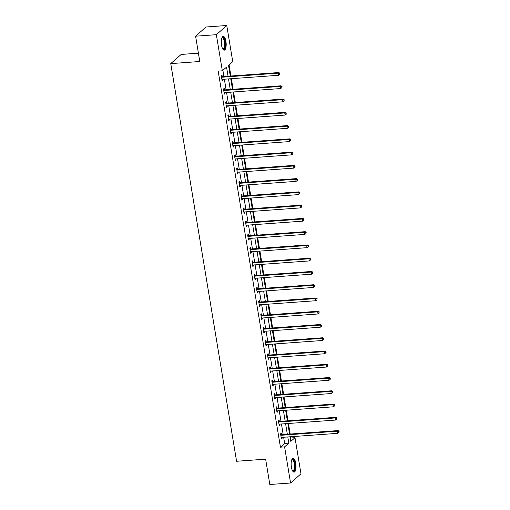 <?xml version="1.0" encoding="UTF-8"?>
<svg xmlns="http://www.w3.org/2000/svg" width="510" height="510" viewBox="0 0 510 510"><rect width="100%" height="100%" fill="white"/><g stroke="black" fill="none" stroke-linecap="round" stroke-linejoin="round"><path stroke-width="0.76" d="M291.401 467.166A6.923 2.41 -94.1 0 1 293.097 458.331A6.923 2.41 -94.1 0 1 295.787 463.297A6.923 2.41 -94.1 0 1 294.091 472.139A6.923 2.41 -94.1 0 1 291.401 467.166M221.544 45.199A6.923 2.41 -94.1 0 1 223.24 36.363A6.923 2.41 -94.1 0 1 225.93 41.329A6.923 2.41 -94.1 0 1 224.241 50.171A6.923 2.41 -94.1 0 1 221.544 45.199M198.422 53.187L181.158 54.436L170.748 63.616L236.583 461.269L265.627 459.166L269.822 484.5L290.572 483.002L284.593 446.875L288.813 443.152L287.787 436.949M170.748 63.616L199.799 61.512L195.604 36.184L206.014 26.998L226.759 25.5L232.745 61.627L228.525 65.35L230.297 76.054M290.292 438.479L290.847 437.994L290.643 436.738M290.196 434.055L288.45 423.478M288.003 420.788L286.25 410.219M285.804 407.528L284.057 396.958M283.611 394.268L281.864 383.698M281.418 381.008L279.665 370.438M279.219 367.748L277.472 357.172M277.026 354.488L275.272 343.912M274.833 341.228L273.079 330.652M272.633 327.962L270.887 317.392M270.44 314.702L268.687 304.132M268.247 301.442L266.494 290.872M266.048 288.182L264.301 277.612M263.855 274.922L262.102 264.346M261.655 261.662L259.909 251.086M259.462 248.402L257.716 237.826M257.269 235.142L255.516 224.566M255.07 221.875L253.323 211.306M252.877 208.615L251.124 198.046M250.684 195.355L248.931 184.786M248.485 182.095L246.738 171.526M246.292 168.835L244.539 158.259M244.099 155.575L242.346 144.999M241.899 142.315L240.153 131.739M239.706 129.055L237.953 118.479M237.507 115.789L235.76 105.219M235.314 102.529L233.567 91.959M233.121 89.269L231.368 78.699M230.922 76.009L229.079 64.859M290.847 437.994L294.997 437.688L300.983 473.815L290.572 483.002M228.066 76.213L226.555 67.084L222.334 70.807L218.184 71.107L280.443 447.174L284.663 443.451L283.637 437.248M283.19 434.558L281.437 423.988M280.991 421.298L279.244 410.722M278.798 408.038L277.051 397.462M276.605 394.778L274.852 384.202M274.405 381.518L272.659 370.942M272.212 368.252L270.459 357.682M270.019 354.992L268.266 344.422M267.82 341.732L266.073 331.162M265.627 328.472L263.874 317.902M263.434 315.212L261.681 304.636M261.235 301.952L259.488 291.376M259.042 288.692L257.289 278.116M256.842 275.425L255.096 264.856M254.649 262.166L252.903 251.596M252.456 248.905L250.703 238.336M250.257 235.645L248.51 225.076M248.064 222.385L246.311 211.809M245.871 209.125L244.118 198.549M243.672 195.865L241.925 185.289M241.479 182.605L239.725 172.029M239.286 169.339L237.532 158.769M237.086 156.079L235.339 145.509M234.893 142.819L233.14 132.249M232.694 129.559L230.947 118.989M230.501 116.299L228.754 105.723M228.308 103.039L226.555 92.463M226.108 89.779L224.362 79.203M223.915 76.519L222.889 70.316M222.226 76.525L221.997 75.148L221.295 75.767L222.137 80.867L222.838 80.248L222.685 79.324M224.419 89.785L224.19 88.409L223.488 89.033L224.336 94.133L225.037 93.508L224.884 92.584M226.612 103.045L226.389 101.668L225.681 102.293L226.529 107.393L227.23 106.768L227.077 105.844M228.811 116.305L228.582 114.935L227.881 115.553L228.722 120.653L229.43 120.035L229.277 119.11M231.004 129.572L230.775 128.195L230.074 128.813L230.922 133.913L231.623 133.295L231.47 132.37M233.204 142.832L232.974 141.455L232.273 142.073L233.115 147.173L233.816 146.555L233.663 145.63M235.397 156.092L235.167 154.715L234.466 155.333L235.308 160.433L236.015 159.815L235.862 158.891M237.59 169.352L237.367 167.975L236.659 168.593L237.507 173.693L238.208 173.075L238.055 172.15M239.789 182.612L239.56 181.235L238.858 181.853L239.7 186.96L240.401 186.335L240.248 185.41M241.982 195.872L241.753 194.495L241.051 195.12L241.893 200.22L242.601 199.595L242.448 198.67M244.175 209.132L243.952 207.755L243.244 208.38L244.092 213.48L244.794 212.861L244.641 211.93M246.375 222.392L246.145 221.021L245.444 221.64L246.285 226.74L246.987 226.121L246.834 225.197M248.568 235.658L248.338 234.281L247.637 234.9L248.485 240L249.186 239.381L249.033 238.457M250.761 248.918L250.537 247.541L249.83 248.16L250.678 253.26L251.379 252.641L251.226 251.717M252.96 262.178L252.73 260.801L252.029 261.42L252.871 266.52L253.578 265.901L253.425 264.977M255.153 275.438L254.923 274.061L254.222 274.68L255.07 279.78L255.771 279.161L255.618 278.237M257.352 288.698L257.123 287.321L256.422 287.946L257.263 293.046L257.964 292.421L257.811 291.497M259.545 301.958L259.316 300.581L258.615 301.206L259.456 306.306L260.164 305.681L260.011 304.757M261.738 315.218L261.515 313.848L260.808 314.466L261.655 319.566L262.357 318.948L262.204 318.017M263.938 328.478L263.708 327.108L263.007 327.726L263.849 332.826L264.55 332.208L264.397 331.283M266.131 341.745L265.901 340.368L265.2 340.986L266.041 346.086L266.749 345.468L266.596 344.543M268.324 355.005L268.101 353.628L267.393 354.246L268.241 359.346L268.942 358.728L268.789 357.803M270.523 368.265L270.294 366.888L269.592 367.506L270.434 372.606L271.135 371.988L270.982 371.063M272.716 381.525L272.487 380.148L271.785 380.766L272.633 385.872L273.334 385.248L273.181 384.323M274.909 394.785L274.686 393.408L273.978 394.032L274.826 399.132L275.527 398.508L275.374 397.583M277.108 408.045L276.879 406.668L276.178 407.292L277.019 412.392L277.727 411.768L277.574 410.843M279.301 421.305L279.072 419.934L278.371 420.552L279.219 425.652L279.92 425.034L279.767 424.11M281.501 434.571L281.271 433.194L280.57 433.812L281.412 438.912L282.113 438.294L281.96 437.37M195.604 36.184L216.355 34.68L226.759 25.5M280.443 447.174L284.593 446.875M222.334 70.807L216.355 34.68M287.34 434.259L285.587 423.683M285.141 420.999L283.394 410.422M282.948 407.739L281.195 397.162M280.755 394.479L279.002 383.902M278.556 381.212L276.809 370.642M276.363 367.952L274.609 357.382M274.17 354.692L272.416 344.122M271.97 341.432L270.224 330.862M269.777 328.172L268.024 317.596M267.578 314.912L265.831 304.336M265.385 301.652L263.638 291.076M263.192 288.392L261.439 277.816M260.992 275.126L259.246 264.556M258.799 261.866L257.046 251.296M256.606 248.606L254.853 238.036M254.407 235.346L252.66 224.77M252.214 222.086L250.461 211.51M250.021 208.826L248.268 198.25M247.822 195.566L246.075 184.99M245.629 182.299L243.876 171.73M243.429 169.04L241.683 158.47M241.236 155.779L239.49 145.21M239.043 142.519L237.29 131.95M236.844 129.259L235.097 118.683M234.651 115.999L232.898 105.423M232.458 102.739L230.705 92.163M230.259 89.48L228.512 78.903M290.012 436.783L290.783 441.411L294.997 437.688M230.743 78.744L232.49 89.314M232.936 92.004L234.683 102.574M235.129 105.264L236.882 115.84M237.328 118.524L239.075 129.1M239.522 131.784L241.275 142.36M241.714 145.044L243.468 155.62M243.914 158.31L245.661 168.88M246.107 171.57L247.86 182.14M248.3 184.83L250.053 195.4M250.499 198.09L252.246 208.66M252.692 211.35L254.445 221.926M254.892 224.61L256.638 235.186M257.085 237.87L258.831 248.446M259.278 251.13L261.031 261.706M261.477 264.397L263.224 274.966M263.67 277.657L265.423 288.226M265.863 290.917L267.616 301.486M268.062 304.177L269.809 314.746M270.255 317.437L272.008 328.013M272.448 330.697L274.202 341.273M274.648 343.957L276.394 354.533M276.841 357.223L278.594 367.793M279.04 370.483L280.787 381.053M281.233 383.743L282.98 394.313M283.426 397.003L285.179 407.573M285.625 410.263L287.372 420.839M287.818 423.523L289.572 434.099M284.663 443.451L288.813 443.152M222.048 80.306L222.838 80.248M224.241 93.566L225.037 93.508M226.434 106.826L227.23 106.768M228.633 120.092L229.43 120.035M230.826 133.352L231.623 133.295M233.019 146.612L233.816 146.555M235.218 159.872L236.015 159.815M237.411 173.132L238.208 173.075M239.604 186.392L240.401 186.335M241.804 199.652L242.601 199.595M243.997 212.919L244.794 212.861M246.196 226.179L246.987 226.121M248.389 239.439L249.186 239.381M250.582 252.699L251.379 252.641M252.781 265.959L253.578 265.901M254.974 279.219L255.771 279.161M257.167 292.479L257.964 292.421M259.367 305.739L260.164 305.681M261.56 319.005L262.357 318.948M263.753 332.265L264.55 332.208M265.952 345.525L266.749 345.468M268.145 358.785L268.942 358.728M270.345 372.045L271.135 371.988M272.538 385.305L273.334 385.248M274.731 398.565L275.527 398.508M276.93 411.831L277.727 411.768M279.123 425.091L279.92 425.034M281.316 438.351L282.113 438.294M221.518 77.144L221.652 77.188A0.886 0.803 -131.4 0 0 221.971 77.227L278.16 73.159L278.511 75.289L222.322 79.35A0.886 0.803 -131.4 0 0 222.022 79.432L221.907 79.496M221.372 76.258L222.354 76.564A0.886 0.803 -131.4 0 0 222.672 76.608L278.862 72.541L278.16 73.159L279.556 73.536L279.697 74.383L279.556 73.536M279.837 73.287L278.862 72.541M278.511 75.289L279.697 74.383M221.914 37.804A5.992 2.085 -94.1 0 1 224.578 39.92A5.992 2.085 -94.1 0 1 224.846 47.449A5.992 2.085 -94.1 0 1 222.717 48.934M222.634 48.775A5.546 1.932 85.9 0 0 223.061 48.877A5.546 1.932 85.9 0 0 224.298 47.169A5.546 1.932 85.9 0 0 224.285 41.106A5.546 1.932 85.9 0 0 222.258 37.81A5.546 1.932 85.9 0 0 221.85 37.976M223.845 50.107A6.879 2.391 85.9 0 0 225.108 48.061A6.879 2.391 85.9 0 0 225.165 40.908A6.879 2.391 85.9 0 0 222.857 36.478M291.771 459.771A5.992 2.085 -94.1 0 1 294.831 463.609A5.992 2.085 -94.1 0 1 294.64 469.64A5.992 2.085 -94.1 0 1 292.574 470.896M292.491 470.743A5.546 1.932 85.9 0 0 292.918 470.845A5.546 1.932 85.9 0 0 294.276 463.762A5.546 1.932 85.9 0 0 292.115 459.778A5.546 1.932 85.9 0 0 291.707 459.937M293.703 472.075A6.879 2.391 85.9 0 0 295.111 463.361A6.879 2.391 85.9 0 0 292.714 458.445M223.718 90.404L223.845 90.448A0.886 0.803 -131.4 0 0 224.164 90.487L280.353 86.419L280.704 88.549L224.521 92.61A0.886 0.803 -131.4 0 0 224.221 92.699L224.107 92.756M223.571 89.518L224.553 89.83A0.886 0.803 -131.4 0 0 224.872 89.868L281.061 85.801L280.353 86.419L281.749 86.796L281.89 87.643L281.749 86.796M282.03 86.547L281.061 85.801M280.704 88.549L281.89 87.643M225.911 103.67L226.045 103.709A0.886 0.803 -131.4 0 0 226.363 103.747L282.553 99.686L282.903 101.809L226.714 105.876A0.886 0.803 -131.4 0 0 226.415 105.959L226.3 106.016M225.764 102.778L226.746 103.09A0.886 0.803 -131.4 0 0 227.065 103.128L283.254 99.061L282.553 99.686L283.942 100.056L284.089 100.91L284.229 99.807L283.942 100.056M284.229 99.807L283.254 99.061M282.903 101.809L284.089 100.91M228.11 116.93L228.238 116.968A0.886 0.803 -131.4 0 0 228.556 117.007L284.746 112.946L285.096 115.069L228.907 119.136A0.886 0.803 -131.4 0 0 228.607 119.219L228.493 119.276M227.957 116.038L228.939 116.35A0.886 0.803 -131.4 0 0 229.258 116.388L285.447 112.321L284.746 112.946L286.142 113.316L286.282 114.17L286.142 113.316M286.422 113.067L285.447 112.321M285.096 115.069L286.282 114.17M230.303 130.19L230.431 130.228A0.886 0.803 -131.4 0 0 230.749 130.267L286.939 126.206L287.289 128.329L231.106 132.396A0.886 0.803 -131.4 0 0 230.807 132.479L230.692 132.536M230.157 129.298L231.138 129.61A0.886 0.803 -131.4 0 0 231.457 129.648L287.646 125.587L286.939 126.206L288.335 126.576L288.475 127.43L288.335 126.576M288.615 126.333L287.646 125.587M287.289 128.329L288.475 127.43M232.496 143.45L232.63 143.488A0.886 0.803 -131.4 0 0 232.949 143.533L289.138 139.466L289.489 141.589L233.299 145.656A0.886 0.803 -131.4 0 0 233 145.739L232.885 145.796M232.35 142.558L233.331 142.87A0.886 0.803 -131.4 0 0 233.65 142.908L289.839 138.847L289.138 139.466L290.534 139.842L290.674 140.69L290.534 139.842M290.815 139.593L289.839 138.847M289.489 141.589L290.674 140.69M234.696 156.71L234.823 156.755A0.886 0.803 -131.4 0 0 235.142 156.793L291.331 152.726L291.682 154.855L235.492 158.916A0.886 0.803 -131.4 0 0 235.193 158.999L235.084 159.056M234.543 155.818L235.524 156.13A0.886 0.803 -131.4 0 0 235.849 156.168L292.032 152.107L291.331 152.726L292.727 153.102L292.867 153.95L292.727 153.102M293.008 152.853L292.032 152.107M291.682 154.855L292.867 153.95M236.889 169.97L237.016 170.015A0.886 0.803 -131.4 0 0 237.341 170.053L293.524 165.986L293.881 168.115L237.692 172.176A0.886 0.803 -131.4 0 0 237.392 172.259L237.277 172.323M236.742 169.078L237.724 169.39A0.886 0.803 -131.4 0 0 238.042 169.435L294.232 165.367L293.524 165.986L294.92 166.362L295.06 167.21L294.92 166.362M295.201 166.113L294.232 165.367M293.881 168.115L295.06 167.21M239.082 183.23L239.215 183.275A0.886 0.803 -131.4 0 0 239.534 183.313L295.724 179.246L296.074 181.375L239.885 185.436A0.886 0.803 -131.4 0 0 239.585 185.519L239.47 185.583M238.935 182.344L239.917 182.656A0.886 0.803 -131.4 0 0 240.235 182.695L296.425 178.627L295.724 179.246L297.12 179.622L297.26 180.47L297.12 179.622M297.4 179.373L296.425 178.627M296.074 181.375L297.26 180.47M241.281 196.49L241.408 196.535A0.886 0.803 -131.4 0 0 241.727 196.573L297.916 192.512L298.267 194.635L242.078 198.696A0.886 0.803 -131.4 0 0 241.778 198.785L241.67 198.843M241.134 195.604L242.11 195.916A0.886 0.803 -131.4 0 0 242.435 195.955L298.618 191.887L297.916 192.512L299.313 192.882L299.453 193.73L299.313 192.882M299.593 192.633L298.618 191.887M298.267 194.635L299.453 193.73M243.474 209.757L243.601 209.795A0.886 0.803 -131.4 0 0 243.927 209.833L300.109 205.772L300.466 207.895L244.277 211.962A0.886 0.803 -131.4 0 0 243.978 212.045L243.863 212.103M243.327 208.864L244.309 209.176A0.886 0.803 -131.4 0 0 244.628 209.215L300.817 205.147L300.109 205.772L301.506 206.142L301.646 206.996L301.933 206.748L301.786 205.893L301.506 206.142M301.786 205.893L300.817 205.147M300.466 207.895L301.646 206.996M245.667 223.017L245.801 223.055A0.886 0.803 -131.4 0 0 246.12 223.093L302.309 219.032L302.659 221.155L246.47 225.222A0.886 0.803 -131.4 0 0 246.171 225.305L246.056 225.363M245.52 222.124L246.502 222.436A0.886 0.803 -131.4 0 0 246.821 222.475L303.01 218.414L302.309 219.032L303.705 219.402L303.845 220.256L303.705 219.402M303.985 219.153L303.01 218.414M302.659 221.155L303.845 220.256M247.866 236.277L247.994 236.315A0.886 0.803 -131.4 0 0 248.313 236.353L304.502 232.292L304.852 234.415L248.67 238.482A0.886 0.803 -131.4 0 0 248.37 238.565L248.255 238.623M247.72 235.384L248.701 235.697A0.886 0.803 -131.4 0 0 249.02 235.735L305.209 231.674L304.502 232.292L305.898 232.668L306.038 233.516L305.898 232.668M306.178 232.42L305.209 231.674M304.852 234.415L306.038 233.516M250.059 249.537L250.193 249.575A0.886 0.803 -131.4 0 0 250.512 249.619L306.701 245.552L307.052 247.675L250.863 251.742A0.886 0.803 -131.4 0 0 250.563 251.825L250.448 251.883M249.913 248.644L250.894 248.956A0.886 0.803 -131.4 0 0 251.213 248.995L307.402 244.934L306.701 245.552L308.091 245.928L308.238 246.776L308.378 245.68L308.091 245.928M308.378 245.68L307.402 244.934M307.052 247.675L308.238 246.776M252.259 262.797L252.386 262.841A0.886 0.803 -131.4 0 0 252.705 262.88L308.894 258.812L309.245 260.941L253.056 265.002A0.886 0.803 -131.4 0 0 252.756 265.085L252.641 265.149M252.106 261.904L253.087 262.216A0.886 0.803 -131.4 0 0 253.406 262.255L309.595 258.194L308.894 258.812L310.29 259.188L310.431 260.036L310.29 259.188M310.571 258.94L309.595 258.194M309.245 260.941L310.431 260.036M254.452 276.057L254.579 276.101A0.886 0.803 -131.4 0 0 254.898 276.139L311.087 272.072L311.438 274.202L255.255 278.262A0.886 0.803 -131.4 0 0 254.955 278.345L254.841 278.409M254.305 275.164L255.287 275.476A0.886 0.803 -131.4 0 0 255.606 275.521L311.795 271.454L311.087 272.072L312.483 272.448L312.624 273.296L312.483 272.448M312.764 272.2L311.795 271.454M311.438 274.202L312.624 273.296M256.645 289.317L256.779 289.361A0.886 0.803 -131.4 0 0 257.097 289.399L313.287 285.332L313.637 287.462L257.448 291.522A0.886 0.803 -131.4 0 0 257.148 291.612L257.034 291.669M256.498 288.43L257.48 288.743A0.886 0.803 -131.4 0 0 257.799 288.781L313.988 284.714L313.287 285.332L314.683 285.708L314.823 286.556L314.683 285.708M314.963 285.46L313.988 284.714M313.637 287.462L314.823 286.556M258.844 302.583L258.972 302.621A0.886 0.803 -131.4 0 0 259.29 302.659L315.48 298.599L315.83 300.721L259.641 304.782A0.886 0.803 -131.4 0 0 259.341 304.872L259.233 304.929M258.691 301.69L259.673 302.003A0.886 0.803 -131.4 0 0 259.998 302.041L316.181 297.974L315.48 298.599L316.876 298.968L317.016 299.823L316.876 298.968M317.156 298.72L316.181 297.974M315.83 300.721L317.016 299.823M261.037 315.843L261.165 315.881A0.886 0.803 -131.4 0 0 261.49 315.919L317.673 311.859L318.03 313.981L261.84 318.049A0.886 0.803 -131.4 0 0 261.541 318.132L261.426 318.189M260.89 314.95L261.872 315.263A0.886 0.803 -131.4 0 0 262.191 315.301L318.38 311.234L317.673 311.859L319.069 312.228L319.209 313.083L319.069 312.228M319.349 311.98L318.38 311.234M318.03 313.981L319.209 313.083M263.23 329.103L263.364 329.141A0.886 0.803 -131.4 0 0 263.683 329.179L319.872 325.119L320.223 327.242L264.033 331.309A0.886 0.803 -131.4 0 0 263.734 331.392L263.619 331.449M263.083 328.211L264.065 328.523A0.886 0.803 -131.4 0 0 264.384 328.561L320.573 324.5L319.872 325.119L321.268 325.488L321.408 326.343L321.268 325.488M321.549 325.246L320.573 324.5M320.223 327.242L321.408 326.343M265.429 342.363L265.557 342.401A0.886 0.803 -131.4 0 0 265.876 342.446L322.065 338.379L322.416 340.501L266.226 344.569A0.886 0.803 -131.4 0 0 265.927 344.652L265.818 344.709M265.283 341.47L266.258 341.783A0.886 0.803 -131.4 0 0 266.583 341.821L322.766 337.76L322.065 338.379L323.461 338.755L323.601 339.603L323.461 338.755M323.742 338.506L322.766 337.76M322.416 340.501L323.601 339.603M267.623 355.623L267.75 355.668A0.886 0.803 -131.4 0 0 268.075 355.706L324.258 351.639L324.615 353.761L268.426 357.829A0.886 0.803 -131.4 0 0 268.126 357.912L268.011 357.969M267.476 354.731L268.458 355.043A0.886 0.803 -131.4 0 0 268.776 355.081L324.966 351.02L324.258 351.639L325.654 352.015L325.794 352.863L326.081 352.614L325.935 351.766L325.654 352.015M325.935 351.766L324.966 351.02M324.615 353.761L325.794 352.863M269.815 368.883L269.949 368.928A0.886 0.803 -131.4 0 0 270.268 368.966L326.457 364.899L326.808 367.028L270.619 371.089A0.886 0.803 -131.4 0 0 270.319 371.172L270.204 371.235M269.669 367.99L270.651 368.303A0.886 0.803 -131.4 0 0 270.969 368.341L327.159 364.28L326.457 364.899L327.853 365.275L327.994 366.123L327.853 365.275M328.134 365.026L327.159 364.28M326.808 367.028L327.994 366.123M272.015 382.143L272.142 382.188A0.886 0.803 -131.4 0 0 272.461 382.226L328.65 378.159L329.001 380.288L272.818 384.349A0.886 0.803 -131.4 0 0 272.519 384.432L272.404 384.495M271.868 381.257L272.85 381.563A0.886 0.803 -131.4 0 0 273.169 381.608L329.358 377.54L328.65 378.159L330.046 378.535L330.187 379.383L330.046 378.535M330.327 378.286L329.358 377.54M329.001 380.288L330.187 379.383M274.208 395.403L274.342 395.448A0.886 0.803 -131.4 0 0 274.66 395.486L330.85 391.425L331.2 393.548L275.011 397.609A0.886 0.803 -131.4 0 0 274.712 397.698L274.597 397.755M274.061 394.517L275.043 394.829A0.886 0.803 -131.4 0 0 275.362 394.867L331.551 390.8L330.85 391.425L332.239 391.795L332.386 392.643L332.526 391.546L332.239 391.795M332.526 391.546L331.551 390.8M331.2 393.548L332.386 392.643M276.407 408.669L276.535 408.708A0.886 0.803 -131.4 0 0 276.853 408.746L333.043 404.685L333.393 406.808L277.204 410.875A0.886 0.803 -131.4 0 0 276.904 410.958L276.79 411.015M276.254 407.777L277.236 408.089A0.886 0.803 -131.4 0 0 277.555 408.127L333.744 404.06L333.043 404.685L334.439 405.055L334.579 405.909L334.439 405.055M334.719 404.806L333.744 404.06M333.393 406.808L334.579 405.909M278.6 421.929L278.728 421.968A0.886 0.803 -131.4 0 0 279.046 422.006L335.236 417.945L335.586 420.068L279.403 424.135A0.886 0.803 -131.4 0 0 279.104 424.218L278.989 424.275M278.454 421.037L279.435 421.349A0.886 0.803 -131.4 0 0 279.754 421.387L335.943 417.32L335.236 417.945L336.632 418.315L336.772 419.169L336.632 418.315M336.912 418.066L335.943 417.32M335.586 420.068L336.772 419.169M280.793 435.189L280.927 435.228A0.886 0.803 -131.4 0 0 281.246 435.266L337.435 431.205L337.786 433.328L281.596 437.395A0.886 0.803 -131.4 0 0 281.297 437.478L281.182 437.535M280.647 434.297L281.628 434.609A0.886 0.803 -131.4 0 0 281.947 434.647L338.136 430.587L337.435 431.205L338.831 431.575L338.971 432.429L338.831 431.575M339.112 431.332L338.136 430.587M337.786 433.328L338.971 432.429M221.652 77.188L222.354 76.564M221.971 77.227L222.672 76.608M223.845 90.448L224.553 89.83M224.164 90.487L224.872 89.868M226.045 103.709L226.746 103.09M226.363 103.747L227.065 103.128M228.238 116.968L228.939 116.35M228.556 117.007L229.258 116.388M230.431 130.228L231.138 129.61M230.749 130.267L231.457 129.648M232.63 143.488L233.331 142.87M232.949 143.533L233.65 142.908M234.823 156.755L235.524 156.13M235.142 156.793L235.849 156.168M237.016 170.015L237.724 169.39M237.341 170.053L238.042 169.435M239.215 183.275L239.917 182.656M239.534 183.313L240.235 182.695M241.408 196.535L242.11 195.916M241.727 196.573L242.435 195.955M243.601 209.795L244.309 209.176M243.927 209.833L244.628 209.215M245.801 223.055L246.502 222.436M246.12 223.093L246.821 222.475M247.994 236.315L248.701 235.697M248.313 236.353L249.02 235.735M250.193 249.575L250.894 248.956M250.512 249.619L251.213 248.995M252.386 262.841L253.087 262.216M252.705 262.88L253.406 262.255M254.579 276.101L255.287 275.476M254.898 276.139L255.606 275.521M256.779 289.361L257.48 288.743M257.097 289.399L257.799 288.781M258.972 302.621L259.673 302.003M259.29 302.659L259.998 302.041M261.165 315.881L261.872 315.263M261.49 315.919L262.191 315.301M263.364 329.141L264.065 328.523M263.683 329.179L264.384 328.561M265.557 342.401L266.258 341.783M265.876 342.446L266.583 341.821M267.75 355.668L268.458 355.043M268.075 355.706L268.776 355.081M269.949 368.928L270.651 368.303M270.268 368.966L270.969 368.341M272.142 382.188L272.85 381.563M272.461 382.226L273.169 381.608M274.342 395.448L275.043 394.829M274.66 395.486L275.362 394.867M276.535 408.708L277.236 408.089M276.853 408.746L277.555 408.127M278.728 421.968L279.435 421.349M279.046 422.006L279.754 421.387M280.927 435.228L281.628 434.609M281.246 435.266L281.947 434.647"/></g></svg>
